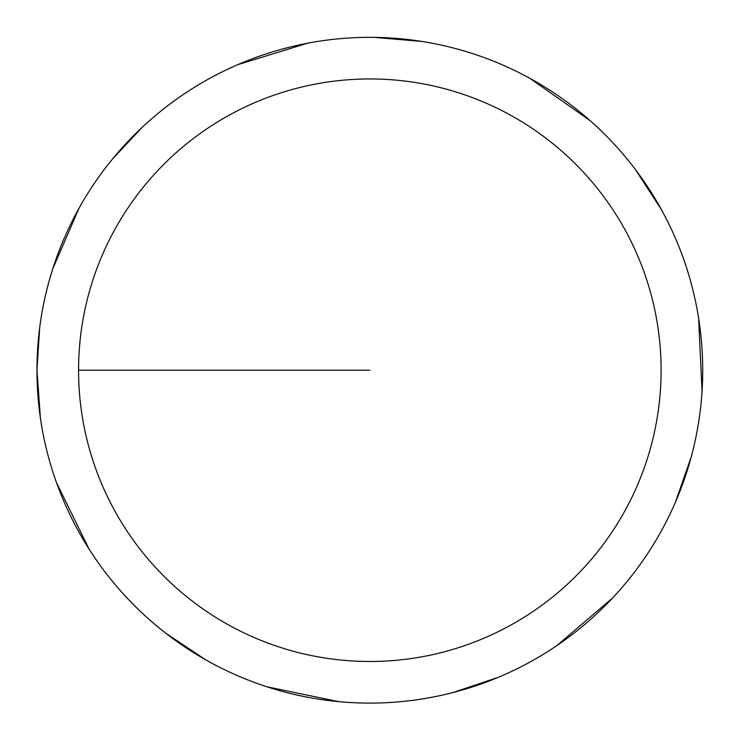 <?xml version="1.0" encoding="UTF-8"?>
<svg xmlns="http://www.w3.org/2000/svg" width="739" height="739" viewBox="0 0 739 739"><rect width="100%" height="100%" fill="white"/><g stroke="black" fill="none" stroke-linecap="round" stroke-linejoin="round"><path stroke-width="1.11" d="M78.565 370.221A291.277 291.277 0 0 1 515.471 117.972A291.277 291.277 0 0 1 515.471 622.469A291.277 291.277 0 0 1 78.565 370.221L369.833 370.221M39.703 327.469L36.95 370.221A332.883 332.883 0 0 1 536.274 81.937A332.883 332.883 0 0 1 536.274 658.504A332.883 332.883 0 0 1 36.95 370.221L40.414 418.117M56.58 482.826L88.856 548.717M165.804 633.249L205.775 659.872M266.816 686.762L338.665 701.634M452.619 692.646L498.151 677.377M556.809 645.627L612.603 597.98M675.335 502.418L691.187 457.09M702.05 391.282L698.595 317.982M661.544 209.848L635.429 169.545M590.091 120.623L530.066 78.436M421.904 41.43L374.054 37.366M307.618 43.204L237.487 64.773M141.962 127.561L112.688 158.83M78.971 208.315L52.7 269.024"/></g></svg>

